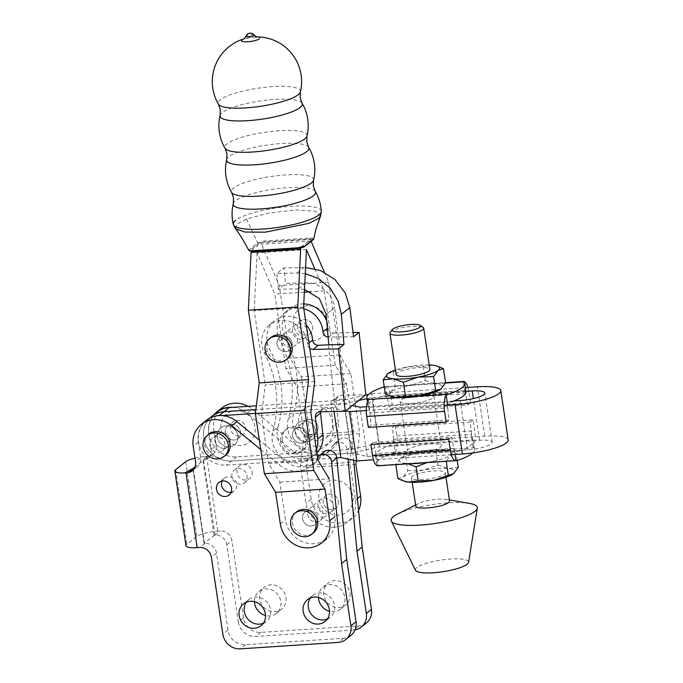 <?xml version="1.0" encoding="UTF-8"?>
<svg xmlns="http://www.w3.org/2000/svg" width="683" height="683" viewBox="0 0 683 683"><rect width="100%" height="100%" fill="white"/><g stroke="black" fill="none" stroke-linecap="round" stroke-linejoin="round"><path stroke-width="0.51" stroke-dasharray="3.42 2.56" d="M209.86 445.085A8.068 7.368 -128.7 0 0 214.803 451.659A8.068 7.368 -128.7 0 0 222.47 450.891A8.068 7.368 -128.7 0 0 224.98 444.095A8.068 7.368 -128.7 0 0 220.037 437.521A8.068 7.368 -128.7 0 0 212.379 438.29A8.068 7.368 -128.7 0 0 209.86 445.085M230.128 439.972A8.068 7.368 51.3 0 1 227.61 446.767A8.068 7.368 51.3 0 1 219.952 447.536A8.068 7.368 51.3 0 1 215.008 440.97A8.068 7.368 51.3 0 1 217.527 434.175A8.068 7.368 51.3 0 1 225.185 433.406A8.068 7.368 51.3 0 1 230.128 439.972A8.068 7.368 51.3 0 1 227.61 446.767A8.068 7.368 51.3 0 1 219.952 447.536A8.068 7.368 51.3 0 1 215.008 440.97A8.068 7.368 51.3 0 1 217.527 434.175A8.068 7.368 51.3 0 1 225.185 433.406A8.068 7.368 51.3 0 1 230.128 439.972A8.068 7.368 51.3 0 1 227.61 446.767A8.068 7.368 51.3 0 1 219.952 447.536A8.068 7.368 51.3 0 1 215.008 440.97A8.068 7.368 51.3 0 1 217.527 434.166A8.068 7.368 51.3 0 1 225.185 433.406A8.068 7.368 51.3 0 1 230.128 439.972M245.564 427.618A8.068 7.368 51.3 0 1 243.046 434.414A8.068 7.368 51.3 0 1 235.387 435.182A8.068 7.368 51.3 0 1 230.444 428.608A8.068 7.368 51.3 0 1 232.963 421.812A8.068 7.368 51.3 0 1 240.621 421.044A8.068 7.368 51.3 0 1 245.564 427.618M240.425 431.733A8.068 7.368 51.3 0 1 237.906 438.529A8.068 7.368 51.3 0 1 230.248 439.297A8.068 7.368 51.3 0 1 225.305 432.732A8.068 7.368 51.3 0 1 227.815 425.927A8.068 7.368 51.3 0 1 235.481 425.168A8.068 7.368 51.3 0 1 240.425 431.733A8.068 7.368 51.3 0 1 237.906 438.529A8.068 7.368 51.3 0 1 230.248 439.297A8.068 7.368 51.3 0 1 225.305 432.732A8.068 7.368 51.3 0 1 227.815 425.927A8.068 7.368 51.3 0 1 235.481 425.168A8.068 7.368 51.3 0 1 240.425 431.733A8.068 7.368 51.3 0 1 237.906 438.529A8.068 7.368 51.3 0 1 230.239 439.297A8.068 7.368 51.3 0 1 225.296 432.732A8.068 7.368 51.3 0 1 227.815 425.936A8.068 7.368 51.3 0 1 235.473 425.168A8.068 7.368 51.3 0 1 240.416 431.733M338.316 501.279A8.068 7.368 51.3 0 1 335.805 508.075A8.068 7.368 51.3 0 1 328.139 508.844A8.068 7.368 51.3 0 1 323.196 502.27A8.068 7.368 51.3 0 1 325.714 495.474A8.068 7.368 51.3 0 1 333.372 494.705A8.068 7.368 51.3 0 1 338.316 501.279A8.068 7.368 51.3 0 1 335.797 508.075A8.068 7.368 51.3 0 1 328.139 508.844A8.068 7.368 51.3 0 1 323.196 502.278A8.068 7.368 51.3 0 1 325.714 495.474A8.068 7.368 51.3 0 1 333.372 494.714A8.068 7.368 51.3 0 1 338.316 501.279M333.176 505.394A8.068 7.368 51.3 0 1 330.657 512.19A8.068 7.368 51.3 0 1 322.999 512.959A8.068 7.368 51.3 0 1 318.056 506.393A8.068 7.368 51.3 0 1 320.566 499.597A8.068 7.368 51.3 0 1 328.233 498.829A8.068 7.368 51.3 0 1 333.176 505.394M252.164 471.74A8.068 7.368 51.3 0 1 249.645 478.535A8.068 7.368 51.3 0 1 241.987 479.304A8.068 7.368 51.3 0 1 237.044 472.738A8.068 7.368 51.3 0 1 239.554 465.943A8.068 7.368 51.3 0 1 247.22 465.174A8.068 7.368 51.3 0 1 252.164 471.74M247.015 475.863A8.068 7.368 51.3 0 1 244.497 482.659A8.068 7.368 51.3 0 1 236.839 483.427A8.068 7.368 51.3 0 1 231.896 476.854A8.068 7.368 51.3 0 1 234.414 470.058A8.068 7.368 51.3 0 1 242.072 469.289A8.068 7.368 51.3 0 1 247.015 475.863M349.969 593.211A13.984 12.772 51.3 0 1 345.607 605.001A13.984 12.772 51.3 0 1 332.331 606.325A13.984 12.772 51.3 0 1 323.759 594.944A13.984 12.772 51.3 0 1 328.122 583.162A13.984 12.772 51.3 0 1 341.398 581.831A13.984 12.772 51.3 0 1 349.969 593.211M318.466 597.471A13.984 12.772 51.3 0 1 322.974 587.278A13.984 12.772 51.3 0 1 336.258 585.946A13.984 12.772 51.3 0 1 344.821 597.335A13.984 12.772 51.3 0 1 340.458 609.116A13.984 12.772 51.3 0 1 329.53 611.285M307.76 514.632A8.068 7.368 -128.7 0 0 312.703 521.206A8.068 7.368 -128.7 0 0 320.361 520.437A8.068 7.368 -128.7 0 0 322.88 513.633A8.068 7.368 -128.7 0 0 317.936 507.068A8.068 7.368 -128.7 0 0 310.278 507.836A8.068 7.368 -128.7 0 0 307.76 514.632M302.612 518.756A8.068 7.368 -128.7 0 0 307.555 525.321A8.068 7.368 -128.7 0 0 315.222 524.553A8.068 7.368 -128.7 0 0 317.732 517.757A8.068 7.368 -128.7 0 0 312.788 511.191A8.068 7.368 -128.7 0 0 305.13 511.951A8.068 7.368 -128.7 0 0 302.612 518.756A8.068 7.368 51.3 0 1 305.13 511.951A8.068 7.368 51.3 0 1 312.788 511.183A8.068 7.368 51.3 0 1 317.74 517.757A8.068 7.368 51.3 0 1 315.222 524.553A8.068 7.368 51.3 0 1 307.563 525.321A8.068 7.368 51.3 0 1 302.612 518.747M327.302 619.046A13.984 12.772 -128.7 0 0 330.171 617.355A13.984 12.772 -128.7 0 0 334.533 605.573A13.984 12.772 -128.7 0 0 325.962 594.193A13.984 12.772 -128.7 0 0 312.686 595.516A13.984 12.772 -128.7 0 0 310.406 597.949M231.102 492.289A8.068 7.368 -128.7 0 0 234.209 490.898A8.068 7.368 -128.7 0 0 236.719 484.102A8.068 7.368 -128.7 0 0 231.776 477.528A8.068 7.368 -128.7 0 0 224.118 478.296A8.068 7.368 -128.7 0 0 222.077 481.02M263.288 623.263A13.984 12.772 -128.7 0 0 266.157 621.573A13.984 12.772 -128.7 0 0 270.519 609.791A13.984 12.772 -128.7 0 0 261.956 598.402A13.984 12.772 -128.7 0 0 248.672 599.734A13.984 12.772 -128.7 0 0 246.401 602.167M285.964 597.429A13.984 12.772 51.3 0 1 281.601 609.21A13.984 12.772 51.3 0 1 268.325 610.542A13.984 12.772 51.3 0 1 259.753 599.153A13.984 12.772 51.3 0 1 264.116 587.371A13.984 12.772 51.3 0 1 277.392 586.048A13.984 12.772 51.3 0 1 285.964 597.429M254.46 601.68A13.984 12.772 51.3 0 1 258.968 591.495A13.984 12.772 51.3 0 1 272.244 590.163A13.984 12.772 51.3 0 1 280.815 601.552A13.984 12.772 51.3 0 1 276.453 613.334A13.984 12.772 51.3 0 1 265.525 615.503M235.396 410.654A18.091 16.52 51.3 0 1 254.955 426.995A18.091 16.52 51.3 0 1 240.612 445.572A18.091 16.52 51.3 0 1 221.053 429.231A18.091 16.52 51.3 0 1 235.396 410.654M209.015 434.089A13.447 12.277 -128.7 0 0 204.823 445.418A13.447 12.277 -128.7 0 0 213.062 456.372A13.447 12.277 -128.7 0 0 225.825 455.091M195.014 458.122A16.682 3.663 171.5 0 1 206.599 456.389L208.716 456.253A16.682 3.663 -8.5 0 0 205.301 456.568L203.457 460.385L195.073 466.805M208.716 456.253L205.301 456.568M207.641 458.464L212.789 454.34A10.757 9.818 -128.7 0 1 208.708 456.193L203.56 460.308A10.757 9.818 -128.7 0 0 207.641 458.464A10.757 9.818 -128.7 0 0 210.996 449.397L208.665 433.825A25.826 23.572 51.3 0 1 214.24 414.402M212.789 454.34A10.757 9.818 -128.7 0 0 216.144 445.282L213.813 429.709A25.826 23.572 51.3 0 1 221.864 407.956M366.438 622.956A16.144 14.736 51.3 0 1 358.677 625.935L260.897 632.373A16.144 14.736 51.3 0 1 243.447 617.791L238.307 621.914L226.782 544.821A10.757 9.818 -128.7 0 0 215.154 535.105L203.56 460.308M243.447 617.791L231.93 540.705A10.757 9.818 -128.7 0 0 220.293 530.981L217.775 531.152A16.682 3.663 171.5 0 0 196.832 536.437L186.877 544.402A16.682 3.663 171.5 0 0 186.007 545.837M248.031 406.334A25.826 23.572 51.3 0 1 252.326 409.237L299.709 448.261A26.902 24.554 -128.7 0 0 331.443 449.602A26.902 24.554 -128.7 0 0 337.667 441.773A8.068 7.368 51.3 0 1 339.536 439.425A8.068 7.368 51.3 0 1 347.391 438.751A8.068 7.368 51.3 0 1 352.197 445.64L353.632 460.274M232.664 407.341A25.826 23.572 51.3 0 1 247.178 413.36L294.569 452.377A26.902 24.554 -128.7 0 0 326.295 453.717A26.902 24.554 -128.7 0 0 332.527 445.897A8.068 7.368 51.3 0 1 334.397 443.549A8.068 7.368 51.3 0 1 342.243 442.866A8.068 7.368 51.3 0 1 347.049 449.755L347.963 459.07M238.307 621.914A16.144 14.736 -128.7 0 0 255.749 636.488L353.529 630.05A16.144 14.736 -128.7 0 0 355.075 629.863M214.744 535.13L204.115 543.267L192.956 468.589M350.994 635.318A16.144 14.736 51.3 0 1 343.242 638.289L245.462 644.735A16.144 14.736 51.3 0 1 228.011 630.153L216.494 553.059A10.757 9.818 51.3 0 0 204.857 543.344L204.115 543.267M324.101 451.787A8.068 7.368 -128.7 0 0 322.231 454.135A26.902 24.554 51.3 0 1 315.998 461.956A26.902 24.554 51.3 0 1 284.273 460.615L259.344 440.091M317.578 457.405A8.068 7.368 -128.7 0 0 317.091 458.25A26.902 24.554 51.3 0 1 310.859 466.079A26.902 24.554 51.3 0 1 279.125 464.739L260.769 449.619M206.428 420.31A25.826 23.572 -128.7 0 0 198.377 442.063L200.7 457.636A10.757 9.818 51.3 0 1 197.344 466.702A10.757 9.818 51.3 0 1 194.382 468.273M300.392 91.923A41.595 9.127 -8.5 0 0 267.121 87.091A41.595 9.127 -8.5 0 0 220.319 99.82A41.595 9.127 -8.5 0 0 218.423 104.175M306.983 136.045A41.595 9.127 -8.5 0 0 273.721 131.213A41.595 9.127 -8.5 0 0 226.91 143.951A41.595 9.127 -8.5 0 0 225.014 148.296M313.582 180.175A41.595 9.127 -8.5 0 0 280.312 175.343A41.595 9.127 -8.5 0 0 233.509 188.073A41.595 9.127 -8.5 0 0 231.614 192.427M297.634 327.814A8.068 7.368 51.3 0 1 300.144 321.01A8.068 7.368 51.3 0 1 307.811 320.25A8.068 7.368 51.3 0 1 312.754 326.815A8.068 7.368 51.3 0 1 310.236 333.611A8.068 7.368 51.3 0 1 302.578 334.38A8.068 7.368 51.3 0 1 297.634 327.814A8.068 7.368 51.3 0 1 300.144 321.01A8.068 7.368 51.3 0 1 307.811 320.25A8.068 7.368 51.3 0 1 312.754 326.815A8.068 7.368 51.3 0 1 310.236 333.611A8.068 7.368 51.3 0 1 302.578 334.38A8.068 7.368 51.3 0 1 297.634 327.814M277.05 344.283A8.068 7.368 51.3 0 1 279.569 337.487A8.068 7.368 51.3 0 1 287.227 336.719A8.068 7.368 51.3 0 1 292.17 343.293A8.068 7.368 51.3 0 1 289.652 350.089A8.068 7.368 51.3 0 1 281.994 350.857A8.068 7.368 51.3 0 1 277.05 344.283A8.068 7.368 -128.7 0 0 281.994 350.857A8.068 7.368 -128.7 0 0 289.652 350.089A8.068 7.368 -128.7 0 0 292.17 343.293A8.068 7.368 -128.7 0 0 287.227 336.719A8.068 7.368 -128.7 0 0 279.569 337.487A8.068 7.368 -128.7 0 0 277.05 344.283M322.624 485.425A18.091 16.52 51.3 0 1 346.759 485.152A18.091 16.52 51.3 0 1 349.175 509.894A18.091 16.52 51.3 0 1 325.048 510.167A18.091 16.52 51.3 0 1 322.624 485.425M279.834 482.104L329.232 478.851L334.875 516.63A26.364 24.067 51.3 0 1 326.653 538.836A26.364 24.067 51.3 0 1 313.975 543.694A26.364 24.067 51.3 0 1 285.477 519.883L279.834 482.104L268.607 463.492L317.996 460.24M271.057 337.411A13.447 12.277 -128.7 0 0 269 354.349A13.447 12.277 -128.7 0 0 285.511 359.856A13.447 12.277 -128.7 0 0 287.876 358.404M296.627 511.874A13.447 12.277 -128.7 0 0 296.96 531.673A13.447 12.277 -128.7 0 0 313.437 532.868M325.432 316.297A18.091 16.52 51.3 0 1 318.474 339.272A18.091 16.52 51.3 0 1 295.235 330.094A18.091 16.52 51.3 0 1 302.202 307.119A18.091 16.52 51.3 0 1 325.432 316.297M355.869 464.363L306.471 467.616L311.2 499.282A26.364 24.067 -128.7 0 0 339.699 523.093A26.364 24.067 -128.7 0 0 352.377 518.235A26.364 24.067 -128.7 0 0 358.558 510.414M334.559 527.216A26.364 24.067 51.3 0 1 306.061 503.405L300.418 465.635L349.807 462.374L355.45 500.152A26.364 24.067 51.3 0 1 347.229 522.358A26.364 24.067 51.3 0 1 334.559 527.216M313.565 239.118C314.265 238.316 313.181 237.949 310.304 238.026L264.398 241.048L257.653 242.806L248.774 250.277M235.422 228.728L237.18 223.87L246.537 219.047L268.658 213.096L295.841 209.903L315.64 211.278L320.549 216.007M254.033 34.961A4.038 0.888 -8.5 0 0 250.43 34.713A4.038 0.888 -8.5 0 0 246.298 35.909A4.038 0.888 -8.5 0 0 246.102 36.148M302.065 103.133A41.595 9.127 -8.5 0 0 265.456 100.273A41.595 9.127 -8.5 0 0 222.231 112.618A41.595 9.127 -8.5 0 0 220.097 115.384M308.656 147.255A41.595 9.127 -8.5 0 0 272.056 144.395A41.595 9.127 -8.5 0 0 228.822 156.74A41.595 9.127 -8.5 0 0 226.696 159.506M315.256 191.385A41.595 9.127 -8.5 0 0 278.647 188.525A41.595 9.127 -8.5 0 0 235.422 200.87A41.595 9.127 -8.5 0 0 233.287 203.636M321.3 211.269A44.489 9.758 -8.5 0 0 284.179 206.94A44.489 9.758 -8.5 0 0 235.601 220.404M253 251.216C250.413 251.327 249.449 251.028 250.098 250.32L258.661 243.472L264.5 242.004L309.775 239.024C312.353 238.905 313.326 239.204 312.677 239.912L304.114 246.768A1.076 0.973 -127.2 0 0 304.609 246.589M305.574 243.524L310.722 239.409L261.333 242.661L251.037 250.9L300.435 247.639L305.574 243.524M259.275 38.863A9.212 2.023 -8.5 0 0 253.581 37.078A9.212 2.023 -8.5 0 0 242.013 39.998M311.149 241.415L310.722 239.409M310.953 240.962L261.563 244.215L261.333 242.661M314.675 268.684L324.177 290.856L335.276 365.157L346.512 383.769L353.666 431.682L349.807 462.374M356.304 460.837L359.728 433.662L350.738 373.55L339.511 354.929L328.651 282.25L324.365 272.252M306.471 467.616L310.33 436.915L301.348 376.803L290.113 358.182L279.253 285.503L261.563 244.215M306.479 249.568L257.09 252.821L274.779 294.117L285.887 368.41L297.114 387.022L304.276 434.934L300.418 465.635M324.177 290.856L310.791 291.743M304.353 292.162L274.779 294.117M335.276 365.157L285.887 368.41M346.512 383.769L297.114 387.022M353.666 431.682L304.276 434.934M359.728 433.662L310.33 436.915M350.738 373.55L301.348 376.803M339.511 354.929L290.113 358.182M328.651 282.25L279.253 285.503M310.833 412.327L261.444 415.58L268.607 463.492M314.701 381.626L265.303 384.879L261.444 415.58M303.594 307.333L254.204 310.586L265.303 384.879M257.09 252.821L254.204 310.586M422.982 479.654A17.084 3.748 171.5 0 1 411.533 477.818A17.084 3.748 171.5 0 1 433.876 470.937A17.084 3.748 171.5 0 1 445.325 472.773A17.084 3.748 171.5 0 1 422.982 479.654M415.759 506.112A17.084 3.748 171.5 0 1 418.286 503.636A17.084 3.748 171.5 0 1 438.102 499.23A17.084 3.748 171.5 0 1 446.417 499.435A17.084 3.748 171.5 0 1 449.551 501.066M397.54 514.094A43.575 9.562 171.5 0 1 448.099 502.85A43.575 9.562 171.5 0 1 469.315 503.371M415.486 570.254A26.902 5.899 171.5 0 1 450.541 559.018A26.902 5.899 171.5 0 1 468.572 562.322M395.252 452.052L392.913 453.094A49.5 10.86 -8.5 0 0 379.27 459.659A49.5 10.86 -8.5 0 0 376.683 463.919A49.5 10.86 -8.5 0 0 377.477 465.447L378.1 465.78L376.529 455.254L375.889 456.722L458.669 451.267L375.889 456.722A49.5 10.86 171.5 0 1 375.445 455.612A49.5 10.86 171.5 0 1 378.023 451.352A49.5 10.86 171.5 0 1 390.121 445.333L393.681 441.525L395.252 452.052A13.984 4.815 86.2 0 0 396.874 435.925L395.244 425.022L473.088 419.891L474.719 430.794A13.984 4.815 -93.8 0 1 473.097 446.921L473.797 447.766A49.5 10.86 171.5 0 1 474.591 449.286A49.5 10.86 171.5 0 1 472.73 452.931M390.232 332.339A17.084 3.748 171.5 0 1 412.267 326.354A17.084 3.748 171.5 0 1 423.161 327.422M396.097 374.506A17.084 3.748 171.5 0 1 418.431 367.625A17.084 3.748 171.5 0 1 429.88 369.46M382.753 396.012L465.524 390.556L382.753 396.012A49.5 10.86 -8.5 0 0 370.656 402.031A49.5 10.86 -8.5 0 0 368.069 406.3A49.5 10.86 -8.5 0 0 368.521 407.401L369.896 410.876L368.325 400.358M383.786 395.79L387.048 397.147L385.468 386.629L384.213 386.834M422.47 394.62A17.084 3.748 -8.5 0 0 400.127 401.502A17.084 3.748 -8.5 0 0 411.576 403.337A17.084 3.748 -8.5 0 0 433.918 396.456A17.084 3.748 -8.5 0 0 422.47 394.62M418.952 452.658A17.084 3.748 171.5 0 1 407.503 450.823A17.084 3.748 171.5 0 1 429.838 443.941A17.084 3.748 171.5 0 1 441.286 445.777A17.084 3.748 171.5 0 1 418.952 452.658M387.79 373.644L393.084 371.996L395.184 386.049L390.582 392.332A26.902 5.899 171.5 0 1 410.611 385.562A26.902 5.899 171.5 0 1 412.515 385.221A26.902 5.899 171.5 0 1 434.482 383.769A26.902 5.899 171.5 0 1 435.805 383.897A26.902 5.899 171.5 0 1 440.979 389.011A26.902 5.899 171.5 0 1 440.774 389.182M385.468 386.629A13.984 4.815 -93.8 0 1 385.673 386.595A13.984 4.815 -93.8 0 1 391.052 396.985L392.682 407.888L389.942 410.09L387.56 398.855A5.379 1.853 -93.8 0 0 387.048 397.147M385.289 393.98L390.582 392.332A26.902 5.899 -8.5 0 0 391.615 396.61M389.942 410.09L467.787 404.959L465.405 393.732A5.379 1.853 86.2 0 0 464.892 392.025L465.524 390.556A49.5 10.86 171.5 0 1 465.977 391.666M467.932 387.44A13.984 4.815 -93.8 0 1 468.897 391.863L470.527 402.765L392.682 407.888M445.418 383.052L384.256 387.082M397.079 397.574L419.046 396.131M464.892 392.025L463.322 381.498M447.655 405.156L447.741 405.753L451.301 401.954L368.521 407.401M447.741 405.753A5.379 1.853 86.2 0 0 447.792 407.836L369.947 412.959A5.379 1.853 -93.8 0 1 369.896 410.876M470.527 402.765L467.787 404.959M446.178 422.256L448.919 420.062L447.792 407.836M369.947 412.959L371.074 425.185L368.333 427.387M448.919 420.062L371.074 425.185M393.084 371.996L407.819 366.873L423.238 366.378L433.013 365.209L438.273 366.438M395.184 386.049L410.611 385.562L425.338 380.431L423.238 366.378M425.338 380.431L435.805 383.897L445.589 382.736M429.206 364.953A26.902 5.899 -8.5 0 0 407.819 366.873A26.902 5.899 -8.5 0 0 395.423 369.998M446.247 461.307L430.811 461.717A26.902 5.899 -8.5 0 0 450.84 454.946A26.902 5.899 -8.5 0 0 449.798 450.669A26.902 5.899 -8.5 0 0 445.666 449.832A26.902 5.899 -8.5 0 0 444.334 449.704A26.902 5.899 -8.5 0 0 422.367 451.147L473.797 447.766M427.114 462.562L430.811 461.717A26.902 5.899 171.5 0 1 428.907 462.058L406.931 463.509A26.902 5.899 -8.5 0 0 410.474 463.663M370.886 444.513L373.635 442.319L376.009 453.546A5.379 1.853 -93.8 0 0 376.529 455.254M397.933 478.595L403.226 476.956L407.836 470.672L405.736 456.62L420.463 451.489A26.902 5.899 171.5 0 1 422.367 451.147L392.913 453.094M407.836 470.672L423.255 470.177L437.982 465.046L435.882 450.993L420.463 451.489A26.902 5.899 -8.5 0 0 400.793 457.994A26.902 5.899 -8.5 0 0 400.434 458.267A26.902 5.899 -8.5 0 0 405.608 463.381A26.902 5.899 -8.5 0 0 406.931 463.509L377.477 465.447M458.669 451.267A49.5 10.86 -8.5 0 0 473.345 440.979A49.5 10.86 -8.5 0 0 472.901 439.878L390.121 445.333M373.635 442.319L451.48 437.197L453.862 448.424A5.379 1.853 86.2 0 0 454.374 450.131L455.023 454.468M457.627 451.489L454.374 450.131M473.097 446.921L471.526 436.403L472.901 439.878M471.526 436.403A5.379 1.853 86.2 0 0 471.475 434.32L393.63 439.451A5.379 1.853 -93.8 0 1 393.681 441.525M448.74 439.391L451.48 437.197M473.088 419.891L470.348 422.094L471.475 434.32M393.63 439.451L392.503 427.216L395.244 425.022M470.348 422.094L392.503 427.216M405.608 463.381L395.841 464.628M405.736 456.62L400.434 458.267L395.833 464.542M435.882 450.993L445.666 449.832L450.925 451.053L456.133 453.299L450.84 454.946L446.23 461.23M457.2 460.444L456.133 453.299M437.982 465.046L448.458 468.521L458.233 467.351M424.305 462.75A26.902 5.899 -8.5 0 0 428.907 462.058L458.361 460.12M453.418 473.797A26.902 5.899 171.5 0 0 453.632 473.635A26.902 5.899 171.5 0 0 448.458 468.521A26.902 5.899 171.5 0 0 423.255 470.177A26.902 5.899 171.5 0 0 403.226 476.956A26.902 5.899 -8.5 0 0 404.268 481.233M298.923 427.575A8.068 7.368 -128.7 0 0 295.039 429.061A8.068 7.368 -128.7 0 0 293.152 438.025A8.068 7.368 -128.7 0 0 301.246 443.147A8.068 7.368 -128.7 0 0 305.13 441.662A8.068 7.368 -128.7 0 0 307.017 432.706A8.068 7.368 -128.7 0 0 298.923 427.575M309.211 419.336A8.068 7.368 -128.7 0 0 305.335 420.83A8.068 7.368 -128.7 0 0 303.44 429.786A8.068 7.368 -128.7 0 0 311.542 434.917A8.068 7.368 -128.7 0 0 315.418 433.423A8.068 7.368 -128.7 0 0 317.305 424.467A8.068 7.368 -128.7 0 0 309.211 419.336M297.318 339.169A8.068 7.368 51.3 0 1 294.8 345.974A8.068 7.368 51.3 0 1 287.142 346.733A8.068 7.368 51.3 0 1 282.199 340.168A8.068 7.368 51.3 0 1 284.709 333.372A8.068 7.368 51.3 0 1 292.375 332.604A8.068 7.368 51.3 0 1 297.318 339.169M313.984 405.514A18.091 16.52 51.3 0 1 332.604 422.99A18.091 16.52 51.3 0 1 317.057 440.501A18.091 16.52 51.3 0 1 298.437 423.025A18.091 16.52 51.3 0 1 313.984 405.514M316.417 449.653A24.212 22.104 51.3 0 1 310.073 458.387A24.212 22.104 51.3 0 1 286.638 460.47A24.212 22.104 51.3 0 1 272.133 439.989A24.212 22.104 51.3 0 1 272.91 430.973L278.049 426.858A104.909 95.765 51.3 0 0 269.657 349.107A24.212 22.104 51.3 0 1 266.951 340.168A24.212 22.104 51.3 0 1 274.626 320.771A24.212 22.104 51.3 0 1 306.223 324.92M316.878 452.778A24.212 22.104 51.3 0 1 315.213 454.263A24.212 22.104 51.3 0 1 291.786 456.346A24.212 22.104 51.3 0 1 277.281 435.865A24.212 22.104 51.3 0 1 278.049 426.858M272.91 430.973A104.909 95.765 51.3 0 0 264.517 353.222A24.212 22.104 51.3 0 1 261.802 344.292A24.212 22.104 51.3 0 1 269.478 324.886A24.212 22.104 51.3 0 1 292.913 322.803A24.212 22.104 51.3 0 1 307.418 343.284A24.212 22.104 51.3 0 1 307.495 344.138L308.921 342.994M353.598 336.779L328.574 337.06L333.722 332.945A5.379 4.909 51.3 0 1 328.096 327.849A5.379 4.909 51.3 0 1 328.079 327.661A24.212 22.104 51.3 0 0 328.002 326.815A24.212 22.104 51.3 0 0 326.722 321.206M309.706 348.236A5.379 4.909 51.3 0 1 307.512 344.326A5.379 4.909 51.3 0 1 307.495 344.138M303.807 308.776A24.212 22.104 -128.7 0 0 284.913 312.532A24.212 22.104 -128.7 0 0 277.238 331.938A24.212 22.104 -128.7 0 0 279.945 340.868A104.909 95.765 -128.7 0 1 288.346 418.619A24.212 22.104 -128.7 0 0 287.569 427.626A24.212 22.104 -128.7 0 0 302.074 448.108A24.212 22.104 -128.7 0 0 325.509 446.025A24.212 22.104 -128.7 0 0 333.184 426.627L338.333 422.504A24.212 22.104 51.3 0 1 330.649 441.91A24.212 22.104 51.3 0 1 307.213 443.993A24.212 22.104 51.3 0 1 292.717 423.511A24.212 22.104 51.3 0 1 293.485 414.496A104.909 95.765 51.3 0 0 285.093 336.745A24.212 22.104 51.3 0 1 282.386 327.814A24.212 22.104 51.3 0 1 290.062 308.417A24.212 22.104 51.3 0 1 303.764 303.909M280.525 440.868A13.447 12.277 51.3 0 1 284.82 430.358A13.447 12.277 51.3 0 1 297.959 429.257A13.447 12.277 51.3 0 1 305.924 440.842A13.447 12.277 51.3 0 1 301.63 451.361A13.447 12.277 51.3 0 1 288.491 452.453A13.447 12.277 51.3 0 1 280.525 440.868M282.241 439.493A13.447 12.277 51.3 0 1 286.536 428.984A13.447 12.277 51.3 0 1 299.675 427.882A13.447 12.277 51.3 0 1 307.64 439.476A13.447 12.277 51.3 0 1 303.346 449.986A13.447 12.277 51.3 0 1 290.207 451.079A13.447 12.277 51.3 0 1 282.241 439.493M307.606 330.931A8.068 7.368 51.3 0 1 305.088 337.735A8.068 7.368 51.3 0 1 297.429 338.495A8.068 7.368 51.3 0 1 292.486 331.929A8.068 7.368 51.3 0 1 295.005 325.134A8.068 7.368 51.3 0 1 302.663 324.365A8.068 7.368 51.3 0 1 307.606 330.931M333.722 332.945L353.043 332.519M338.734 336.839L345.47 399.248L335.336 399.47A5.379 4.909 -128.7 0 0 332.536 400.469A5.379 4.909 -128.7 0 0 330.828 404.78L333.184 426.627M338.333 422.504L335.968 400.665A5.379 4.909 51.3 0 1 337.675 396.353A5.379 4.909 51.3 0 1 340.476 395.355L365.823 394.791M305.275 273.678L297.122 273.012L276.854 273.456L283.71 267.967L285.699 283.325L305.967 282.882C318.252 281.498 333.867 294.971 334.568 307.563L326.124 314.325L334.576 307.563L338.392 337.112M297.122 273.012L303.986 267.514L305.583 267.514M304.49 289.447L298.505 288.849L278.237 289.293L285.699 283.325M345.47 399.248L335.182 407.486L328.446 345.077M328.113 337.052A5.379 4.909 -128.7 0 0 328.574 337.06M320.54 411.815A5.379 4.909 51.3 0 1 322.239 408.707A5.379 4.909 51.3 0 1 325.04 407.708L335.182 407.486M303.986 267.514L283.71 267.967M278.237 289.293L276.854 273.456M317.936 426.627A8.068 7.368 51.3 0 1 315.418 433.423A8.068 7.368 51.3 0 1 307.76 434.192A8.068 7.368 51.3 0 1 302.817 427.626A8.068 7.368 51.3 0 1 305.335 420.83A8.068 7.368 51.3 0 1 312.993 420.062A8.068 7.368 51.3 0 1 317.936 426.627M307.649 434.866A8.068 7.368 51.3 0 1 305.13 441.662A8.068 7.368 51.3 0 1 297.472 442.43A8.068 7.368 51.3 0 1 292.529 435.865A8.068 7.368 51.3 0 1 295.039 429.061A8.068 7.368 51.3 0 1 302.706 428.301A8.068 7.368 51.3 0 1 307.649 434.866M315.435 430.572A10.894 9.946 -128.7 0 0 308.759 421.71A10.894 9.946 -128.7 0 0 298.42 422.743A10.894 9.946 -128.7 0 0 295.022 431.921A10.894 9.946 51.3 0 1 298.42 422.743A10.894 9.946 51.3 0 1 308.759 421.71A10.894 9.946 51.3 0 1 315.435 430.572A10.894 9.946 51.3 0 1 312.037 439.75A10.894 9.946 51.3 0 1 301.698 440.783A10.894 9.946 51.3 0 1 295.022 431.921A10.894 9.946 -128.7 0 0 301.698 440.783A10.894 9.946 -128.7 0 0 312.037 439.75A10.894 9.946 -128.7 0 0 315.435 430.572M237.923 435.677A10.894 9.946 -128.7 0 0 231.247 426.815A10.894 9.946 -128.7 0 0 220.908 427.848A10.894 9.946 -128.7 0 0 217.51 437.026A10.894 9.946 51.3 0 1 220.908 427.848A10.894 9.946 51.3 0 1 231.247 426.815A10.894 9.946 51.3 0 1 237.923 435.677A10.894 9.946 51.3 0 1 234.525 444.855A10.894 9.946 51.3 0 1 224.186 445.888A10.894 9.946 51.3 0 1 217.51 437.026A10.894 9.946 -128.7 0 0 224.186 445.888A10.894 9.946 -128.7 0 0 234.525 444.855A10.894 9.946 -128.7 0 0 237.923 435.677M211.747 416.399A25.553 23.324 -128.7 0 0 205.762 444.77A25.553 23.324 -128.7 0 0 231.4 461.008A25.553 23.324 51.3 0 1 205.762 444.77A25.553 23.324 51.3 0 1 211.747 416.399M219.234 415.529L218.884 415.81A25.553 23.324 -128.7 0 0 206.599 420.523A25.553 23.324 -128.7 0 0 200.614 448.885A25.553 23.324 -128.7 0 0 226.252 465.132L336.736 457.849M508.161 439.886A34.97 7.675 -8.5 0 0 484.725 436.138L379.091 443.096L351.207 449.337L236.549 456.893A25.553 23.324 51.3 0 1 210.91 440.646A25.553 23.324 51.3 0 1 216.887 412.284M351.207 449.337L343.839 400.025L256.373 405.779M379.091 443.096L371.723 393.775L368.547 394.484M365.294 395.209L343.839 400.025M334.03 411.516L333.543 408.255L345.769 410.85M218.884 415.81L222.359 415.58M255.408 413.403L333.543 408.255M371.723 393.775L465.371 387.603M451.335 454.716L373.481 459.838M366.267 410.517L444.112 405.386M358.686 400.503L344.027 403.79L255.886 409.595L344.027 403.79L352.377 405.557M465.934 391.35L371.911 397.54L366.933 398.659M366.472 406.718L453.905 400.964M236.549 456.893L231.4 461.008L351.395 453.111L367.275 456.475L467.573 449.866A18.834 4.132 -8.5 0 0 492.195 442.277A18.834 4.132 -8.5 0 0 479.577 440.253L379.278 446.861L351.395 453.111L231.4 461.008L226.252 465.132M367.275 456.475L359.907 407.153M351.395 453.111L344.027 403.79L351.395 453.111M379.278 446.861L371.911 397.54M210.996 449.397L216.144 445.282M215.154 535.105L220.293 530.981M206.599 456.389L217.775 531.152M226.782 544.821L231.93 540.705M347.049 449.755L352.197 445.64M332.527 445.897L337.667 441.773M294.569 452.377L299.709 448.261M247.178 413.36L252.326 409.237M208.665 433.825L213.813 429.709M214.069 535.301L202.894 460.547M204.448 543.369L193.272 468.547M216.494 553.059L211.346 557.183M204.857 543.344L199.718 547.459M228.011 630.153L222.863 634.268M322.231 454.135L317.091 458.25M284.273 460.615L279.125 464.739M198.377 442.063L193.229 446.187M200.7 457.636L195.56 461.759M185.656 461.682L196.832 536.437M175.71 469.648L186.877 544.402M245.462 644.735L240.314 648.85M343.242 638.289L338.094 642.413M358.677 625.935L353.529 630.05M260.897 632.373L255.749 636.488M311.2 499.282L306.061 503.405M246.537 219.047L257.653 242.806M264.5 242.004L264.68 241.039M257.611 242.832A1.076 0.973 -127.2 0 0 258.661 243.472M249.039 249.705A1.076 0.99 -130.3 0 0 250.098 250.32M309.775 239.024L310.039 238.051M312.677 239.912A1.076 0.99 -130.3 0 0 313.215 239.69M357.397 498.59L355.45 500.152M280.337 523.998L285.477 519.883M465.405 393.732L387.56 398.855M391.052 396.985L468.897 391.863M453.862 448.424L376.009 453.546M396.874 435.925L474.719 430.794M264.517 353.222L269.657 349.107M327.345 328.25L328.079 327.661M279.945 340.868L285.093 336.745M288.346 418.619L293.485 414.496M330.828 404.78L335.968 400.665M335.336 399.47L340.476 395.355M298.505 288.849L305.967 282.882M319.9 411.823L325.04 407.708M484.725 436.138L477.349 386.817M479.577 440.253L473.353 398.582M467.573 449.866L460.205 400.545M227.61 446.767L222.47 450.891M237.906 438.529L243.046 434.414M330.657 512.19L335.805 508.075M244.497 482.659L249.645 478.535M340.458 609.116L345.607 605.001M335.797 508.075L320.361 520.437M330.171 617.355L325.023 621.479M234.209 490.898L229.061 495.021M266.157 621.573L261.017 625.696M276.453 613.334L281.601 609.21M334.397 443.549L339.536 439.425M326.295 453.717L331.443 449.602M192.913 468.555L204.089 543.309M315.998 461.956L310.859 466.079M197.344 466.702L192.205 470.826M258.968 591.495L264.116 587.371M248.672 599.734L243.532 603.849M224.118 478.296L218.97 482.42M312.686 595.516L307.538 599.64M320.566 499.597L310.278 507.836M322.974 587.278L328.122 583.162M234.414 470.058L239.554 465.943M227.815 425.927L232.963 421.812M217.527 434.175L212.379 438.29M295.005 325.134L284.709 333.372M256.466 36.933A44.651 44.651 0 0 0 244.352 38.743M255.305 37.019L250.32 37.437L243.959 39.051M352.377 518.235L347.229 522.358M305.088 337.735L294.8 345.974M411.533 477.818L412.208 482.326M418.286 503.636L415.597 504.993M375.445 455.612L376.683 463.919M400.127 401.502L407.503 450.823M433.918 396.456L441.286 445.777M368.069 406.3L367.454 402.167M385.673 386.595L445.572 382.651M473.345 440.979L474.591 449.286M449.798 450.669L450.925 451.053M446.417 499.435L449.388 499.939M445.325 472.773L445.999 477.28M295.039 429.061L305.335 420.83L295.039 429.061M310.073 458.387L315.213 454.263M269.478 324.886L274.626 320.771M325.509 446.025L330.649 441.91M284.913 312.532L290.062 308.417M284.82 430.358L286.536 428.984M301.63 451.361L303.346 449.986M332.536 400.469L337.675 396.353M317.1 412.831L322.239 408.707M305.13 441.662L315.418 433.423L305.13 441.662M209.246 418.397L206.599 420.523M492.195 442.277L484.828 392.956"/><path stroke-width="1.02" d="M329.53 611.285A13.984 12.772 51.3 0 1 318.62 599.059A13.984 12.772 51.3 0 1 318.466 597.471M303.175 611.422A13.984 12.772 -128.7 0 0 311.747 622.802A13.984 12.772 -128.7 0 0 325.023 621.479A13.984 12.772 -128.7 0 0 329.385 609.697A13.984 12.772 -128.7 0 0 320.814 598.308A13.984 12.772 -128.7 0 0 307.538 599.64A13.984 12.772 -128.7 0 0 303.175 611.422M310.406 597.949A13.984 12.772 -128.7 0 0 308.323 607.298A13.984 12.772 -128.7 0 0 327.302 619.046M216.46 489.216A8.068 7.368 -128.7 0 0 221.403 495.781A8.068 7.368 -128.7 0 0 229.061 495.021A8.068 7.368 -128.7 0 0 231.58 488.217A8.068 7.368 -128.7 0 0 226.636 481.652A8.068 7.368 -128.7 0 0 218.97 482.42A8.068 7.368 -128.7 0 0 216.46 489.216M222.077 481.02A8.068 7.368 -128.7 0 0 221.599 485.092A8.068 7.368 -128.7 0 0 231.102 492.289M239.17 615.639A13.984 12.772 -128.7 0 0 247.741 627.02A13.984 12.772 -128.7 0 0 261.017 625.696A13.984 12.772 -128.7 0 0 265.38 613.906A13.984 12.772 -128.7 0 0 256.808 602.526A13.984 12.772 -128.7 0 0 243.532 603.849A13.984 12.772 -128.7 0 0 239.17 615.639M246.401 602.167A13.984 12.772 -128.7 0 0 244.309 611.516A13.984 12.772 -128.7 0 0 263.288 623.263M265.525 615.503A13.984 12.772 51.3 0 1 254.605 603.277A13.984 12.772 51.3 0 1 254.46 601.68M356.031 621.718L350.883 625.841A16.144 14.736 51.3 0 1 345.854 639.433L350.994 635.318A16.144 14.736 51.3 0 0 356.031 621.718L346.716 559.428L336.753 457.994A8.068 7.368 -128.7 0 0 336.702 457.593A8.068 7.368 -128.7 0 0 331.759 451.019A8.068 7.368 -128.7 0 0 324.101 451.787L318.952 455.903A8.068 7.368 -128.7 0 0 317.578 457.405M350.883 625.841L341.577 563.543L331.614 462.118A8.068 7.368 -128.7 0 0 331.562 461.708A8.068 7.368 -128.7 0 0 326.619 455.143A8.068 7.368 -128.7 0 0 318.952 455.903M203.107 446.793A13.447 12.277 51.3 0 1 207.308 435.464A13.447 12.277 51.3 0 1 220.071 434.183A13.447 12.277 51.3 0 1 228.31 445.128A13.447 12.277 51.3 0 1 224.118 456.457A13.447 12.277 51.3 0 1 211.354 457.738A13.447 12.277 51.3 0 1 203.107 446.793M224.118 456.457L225.825 455.091A13.447 12.277 -128.7 0 0 230.026 443.762A13.447 12.277 -128.7 0 0 221.779 432.809A13.447 12.277 -128.7 0 0 209.015 434.089L207.308 435.464M347.963 459.07L357.013 551.181L366.327 613.479A16.144 14.736 -128.7 0 1 361.29 627.079A16.144 14.736 -128.7 0 1 355.075 629.863M357.013 551.181L362.161 547.066L371.467 609.364A16.144 14.736 51.3 0 1 366.438 622.956L361.29 627.079M346.716 559.428L341.577 563.543M260.769 449.619L231.742 425.714A25.826 23.572 -128.7 0 0 201.28 424.433A25.826 23.572 -128.7 0 0 193.229 446.187L195.56 461.759A10.757 9.818 51.3 0 1 192.205 470.826A10.757 9.818 51.3 0 1 188.124 472.67L184.956 472.849A16.682 3.663 -8.5 0 0 188.132 472.73L186.015 472.875A16.682 3.663 171.5 0 1 174.839 471.082A16.682 3.663 171.5 0 1 175.71 469.648L185.656 461.682A16.682 3.663 171.5 0 1 195.014 458.122M214.24 414.402A25.826 23.572 51.3 0 1 216.724 412.071L221.864 407.956A25.826 23.572 51.3 0 1 248.031 406.334M353.632 460.274L362.161 547.066M216.724 412.071A25.826 23.572 51.3 0 1 232.664 407.341M192.956 468.589L195.073 466.805M345.854 639.433A16.144 14.736 51.3 0 1 338.094 642.413L240.314 648.85A16.144 14.736 51.3 0 1 222.863 634.268L211.346 557.183A10.757 9.818 51.3 0 0 199.718 547.459L197.191 547.629A16.682 3.663 171.5 0 1 186.007 545.837L174.839 471.082M184.956 472.849L192.947 468.512M188.132 472.73L193.152 468.64M259.344 440.091L236.89 421.599A25.826 23.572 -128.7 0 0 206.428 420.31L201.28 424.433M194.382 468.273A10.757 9.818 51.3 0 1 193.272 468.547M298.258 94.689A41.595 9.127 -8.5 0 0 300.392 91.923L300.153 97.686L302.065 103.133A41.595 9.127 -8.5 0 1 300.17 107.479A41.595 9.127 -8.5 0 1 253.367 120.217A41.595 9.127 -8.5 0 1 220.097 115.384L220.336 109.613L218.423 104.175A41.595 9.127 -8.5 0 0 255.032 107.035A41.595 9.127 -8.5 0 0 298.258 94.689M304.849 138.811A41.595 9.127 -8.5 0 0 306.983 136.045L306.744 141.816L308.656 147.255A41.595 9.127 -8.5 0 1 306.761 151.609A41.595 9.127 -8.5 0 1 259.958 164.347A41.595 9.127 -8.5 0 1 226.696 159.506L226.927 153.743L225.014 148.296A41.595 9.127 -8.5 0 0 261.623 151.165A41.595 9.127 -8.5 0 0 304.849 138.811M311.448 182.942A41.595 9.127 -8.5 0 0 313.582 180.175L313.343 185.938L315.256 191.385A41.595 9.127 -8.5 0 1 313.36 195.739A41.595 9.127 -8.5 0 1 266.549 208.469A41.595 9.127 -8.5 0 1 233.287 203.636L233.526 197.874L231.614 192.427A41.595 9.127 -8.5 0 0 268.214 195.287A41.595 9.127 -8.5 0 0 311.448 182.942M275.599 492.332L280.337 523.998A26.364 24.067 -128.7 0 0 308.836 547.809A26.364 24.067 -128.7 0 0 321.505 542.951A26.364 24.067 -128.7 0 0 329.727 520.745L324.997 489.079L275.599 492.332L264.372 473.712L255.382 413.599L259.25 382.898L248.381 310.219L251.096 251.267M271.706 337.334A13.447 12.277 51.3 0 1 288.217 342.84A13.447 12.277 51.3 0 1 286.16 359.779A13.447 12.277 51.3 0 1 283.804 361.23A13.447 12.277 51.3 0 1 267.284 355.723A13.447 12.277 51.3 0 1 269.35 338.777A13.447 12.277 51.3 0 1 271.706 337.334M286.16 359.779L287.876 358.404A13.447 12.277 -128.7 0 0 289.934 341.466A13.447 12.277 -128.7 0 0 273.422 335.959A13.447 12.277 -128.7 0 0 271.057 337.411L269.35 338.777M295.244 533.039A13.447 12.277 51.3 0 1 294.911 513.24A13.447 12.277 51.3 0 1 311.388 514.444A13.447 12.277 51.3 0 1 311.721 534.243A13.447 12.277 51.3 0 1 295.244 533.039M311.721 534.243L313.437 532.868A13.447 12.277 -128.7 0 0 313.104 513.07A13.447 12.277 -128.7 0 0 296.627 511.874L294.911 513.24M249.005 249.73C248.296 250.533 249.38 250.874 252.249 250.772L297.882 247.784L304.917 246.042L313.821 238.76L315.947 229.027L320.549 216.007L318.44 218.517L309.075 223.332L265.405 232.16L244.966 232.049L235.43 228.728L233.313 224.425A44.489 9.758 -8.5 0 0 271.228 228.293A44.489 9.758 -8.5 0 0 318.961 214.914A44.489 9.758 -8.5 0 0 321.3 211.269L320.549 216.007M254.033 34.961A4.568 4.568 0 0 0 246.102 36.148L246.102 36.148A4.038 0.888 -8.5 0 0 249.261 36.651A4.038 0.888 -8.5 0 0 253.863 35.405A4.038 0.888 -8.5 0 0 254.033 34.961L257.004 37.13L255.305 37.019M242.013 39.998A9.212 2.023 -8.5 0 0 247.707 41.774A9.212 2.023 -8.5 0 0 259.275 38.863M235.601 220.404A44.489 9.758 -8.5 0 0 233.313 224.425A44.651 44.651 0 0 1 233.287 203.636M304.114 246.768L298.266 248.228L252.898 251.25C251.737 251.566 250.354 251.242 248.774 250.277L245.026 243.447C240.971 236.412 237.769 231.503 235.422 228.728M358.558 510.414A26.364 24.067 -128.7 0 0 360.598 496.029L355.869 464.363L356.304 460.837M329.232 478.851L317.996 460.24L310.833 412.327L314.701 381.626L303.594 307.333L306.479 249.568L314.675 268.684M324.365 272.252L311.149 241.415M310.791 291.743L304.353 292.162M324.997 489.079L313.762 470.459L304.78 410.346L308.639 379.646L297.779 306.966L248.381 310.219M297.779 306.966L300.665 249.201L251.276 252.454M308.639 379.646L259.25 382.898M304.78 410.346L255.382 413.599M313.762 470.459L264.372 473.712M300.665 249.201L300.486 247.989M445.999 477.28L449.551 501.066A17.084 3.748 171.5 0 1 427.216 507.947A17.084 3.748 171.5 0 1 415.759 506.112L412.208 482.326M449.388 499.939L469.315 503.371A43.575 9.562 171.5 0 1 477.306 508.203A43.575 9.562 171.5 0 1 420.318 525.09A43.575 9.562 171.5 0 1 391.316 521.052A43.575 9.562 171.5 0 1 397.54 514.094L415.597 504.993M477.306 508.203L468.572 562.322A26.902 5.899 171.5 0 1 433.389 572.747A26.902 5.899 171.5 0 1 415.486 570.254L391.316 521.052M420.199 325.347L423.161 327.422A17.084 3.748 171.5 0 1 423.716 328.19A17.084 3.748 171.5 0 1 401.373 335.071A17.084 3.748 171.5 0 1 389.925 333.236A17.084 3.748 171.5 0 1 390.232 332.339L392.46 329.488A14.394 3.159 -8.5 0 0 401.843 331.793A14.394 3.159 -8.5 0 0 416.152 329.069A14.394 3.159 -8.5 0 0 420.199 325.347A14.394 3.159 -8.5 0 0 411.021 324.442A14.394 3.159 -8.5 0 0 392.46 329.488M423.716 328.19L429.88 369.46A17.084 3.748 171.5 0 1 407.546 376.342A17.084 3.748 171.5 0 1 396.097 374.506L389.925 333.236M366.703 416.485L444.548 411.354L446.178 422.256L368.333 427.387L366.703 416.485A13.984 4.815 86.2 0 1 368.325 400.358L367.625 399.512A49.5 10.86 171.5 0 1 366.831 397.993A49.5 10.86 171.5 0 1 369.418 393.732A49.5 10.86 171.5 0 1 383.061 387.159L384.213 386.834M440.774 389.182A26.902 5.899 171.5 0 1 440.629 389.284A26.902 5.899 171.5 0 1 420.959 395.79A26.902 5.899 171.5 0 1 419.046 396.131A26.902 5.899 171.5 0 1 397.079 397.574A26.902 5.899 171.5 0 1 395.756 397.446L390.497 396.225L385.289 393.98L383.189 379.927L392.964 378.758A26.902 5.899 -8.5 0 0 418.167 377.101L403.431 382.232L392.964 378.758A26.902 5.899 -8.5 0 1 387.79 373.644L383.189 379.927M444.548 411.354A13.984 4.815 -93.8 0 1 446.17 395.226L448.509 394.185A49.5 10.86 -8.5 0 0 464.739 383.359A49.5 10.86 -8.5 0 0 463.945 381.831L463.322 381.498A13.984 4.815 -93.8 0 1 463.518 381.473A13.984 4.815 -93.8 0 1 467.932 387.44M390.497 396.225L391.615 396.61A26.902 5.899 -8.5 0 0 395.756 397.446L405.531 396.285L403.431 382.232M464.739 383.359L465.977 391.666A49.5 10.86 171.5 0 1 451.301 401.954M446.17 395.226L447.655 405.156M443.489 368.683L438.187 370.323A26.902 5.899 -8.5 0 0 437.154 366.054L443.489 368.683L445.589 382.736L440.979 389.011L435.686 390.659L433.585 376.606L418.167 377.101A26.902 5.899 -8.5 0 0 438.187 370.323L433.585 376.606M435.686 390.659L420.959 395.79L405.531 396.285M395.423 369.998A26.902 5.899 -8.5 0 0 388.149 373.37M437.154 366.054A26.902 5.899 -8.5 0 0 433.013 365.209A26.902 5.899 -8.5 0 0 429.206 364.953M472.73 452.931A49.5 10.86 171.5 0 1 458.361 460.12L455.945 460.658A13.984 4.815 -93.8 0 1 455.74 460.684A13.984 4.815 -93.8 0 1 450.362 450.293L448.74 439.391L370.886 444.513L372.517 455.416L450.362 450.293M378.1 465.78A13.984 4.815 -93.8 0 1 377.895 465.806A13.984 4.815 -93.8 0 1 372.517 455.416M455.023 454.468L455.945 460.658M457.2 460.444L458.233 467.351L453.632 473.635L448.33 475.283L446.247 461.307M427.114 462.562L416.084 466.848L408.144 463.825M448.33 475.283L433.603 480.405L418.184 480.9L416.084 466.848M418.184 480.9L408.4 482.07L403.141 480.849L397.933 478.595L395.841 464.628M453.632 473.635L453.273 473.908A26.902 5.899 171.5 0 1 433.603 480.405A26.902 5.899 171.5 0 1 408.4 482.07A26.902 5.899 -8.5 0 1 404.268 481.233L403.141 480.849M410.474 463.663A26.902 5.899 -8.5 0 0 424.305 462.75M305.275 273.678L318.577 278.604L330.239 288.243L338.094 300.998L341.363 314.368L343.993 344.463L338.503 348.859L345.239 411.268L319.9 411.823A5.379 4.909 51.3 0 0 317.1 412.831A5.379 4.909 51.3 0 0 315.392 417.142L317.749 438.981A24.212 22.104 51.3 0 1 316.417 449.653M317.749 438.981L322.897 434.866A24.212 22.104 51.3 0 1 316.878 452.778M306.223 324.92A24.212 22.104 51.3 0 1 312.566 339.169A24.212 22.104 51.3 0 1 312.643 340.023A5.379 4.909 51.3 0 0 312.66 340.211A5.379 4.909 51.3 0 0 318.287 345.299L328.788 344.804L326.124 314.325L319.405 298.608L304.49 289.447M303.807 308.776A24.212 22.104 -128.7 0 1 322.854 330.931A24.212 22.104 -128.7 0 1 322.931 331.784A5.379 4.909 -128.7 0 0 322.948 331.972A5.379 4.909 -128.7 0 0 328.113 337.052M303.764 303.909A24.212 22.104 51.3 0 1 326.722 321.206M338.503 348.859L313.147 349.414A5.379 4.909 51.3 0 1 309.706 348.236M353.043 332.519L359.087 332.382L353.598 336.779L349.824 307.589L345.248 292.99L334.943 279.543L320.583 270.553L305.583 267.514M343.993 344.463L328.788 344.804M322.897 434.866L320.54 413.019A5.379 4.909 51.3 0 1 320.54 411.815M345.239 411.268L365.823 394.791L359.087 332.382M209.246 418.397L216.887 412.284A25.553 23.324 51.3 0 1 229.172 407.572L224.033 411.695A25.553 23.324 -128.7 0 0 211.747 416.399A25.553 23.324 51.3 0 1 224.033 411.695L255.886 409.595L224.033 411.695L219.234 415.529M256.373 405.779L229.172 407.572M368.547 394.484L365.294 395.209M336.736 457.849L340.919 457.576L334.03 411.516M222.359 415.58L255.408 413.403M340.919 457.576L356.791 460.94L349.423 411.627L366.267 410.517M345.769 410.85L349.423 411.627M465.371 387.603L477.349 386.817A34.97 7.675 -8.5 0 1 500.793 390.574A34.97 7.675 -8.5 0 1 455.057 404.669L444.112 405.386M500.793 390.574L508.161 439.886A34.97 7.675 -8.5 0 1 462.425 453.982L451.335 454.716M373.481 459.838L356.791 460.94M352.377 405.557L359.907 407.153L366.472 406.718M366.933 398.659L358.686 400.503M453.905 400.964L460.205 400.545A18.834 4.132 -8.5 0 0 484.828 392.956A18.834 4.132 -8.5 0 0 472.209 390.932L465.934 391.35M336.753 457.994L331.614 462.118M371.467 609.364L366.327 613.479M236.89 421.599L231.742 425.714M186.015 472.875L197.191 547.629M329.727 520.745L334.875 516.63M252.522 250.772L252.898 251.25L298.266 248.228M313.821 238.76L313.215 239.69A1.076 0.99 -130.3 0 0 313.523 239.152M297.882 247.784L298.198 248.27C301.152 248.006 303.295 247.451 304.609 246.589L304.609 246.589A1.076 0.973 -127.2 0 0 304.951 246.017M360.598 496.029L357.397 498.59M419.046 396.131L448.509 394.185M463.945 381.831L445.418 383.052M367.625 399.512L397.079 397.574M384.256 387.082L383.061 387.159M322.931 331.784L327.345 328.25M308.921 342.994L312.643 340.023M313.147 349.414L318.287 345.299M341.363 314.368L349.824 307.589M315.392 417.142L320.54 413.019M462.425 453.982L455.057 404.669M473.353 398.582L472.209 390.932M321.505 542.951L326.653 538.836M243.959 39.051L246.102 36.148M244.352 38.743A44.651 44.651 0 0 0 218.423 104.175M220.097 115.384A44.651 44.651 0 0 0 225.014 148.296M226.696 159.506A44.651 44.651 0 0 0 231.614 192.427M321.3 211.269A44.651 44.651 0 0 0 315.256 191.385M313.582 180.175A44.651 44.651 0 0 0 308.656 147.255M306.983 136.045A44.651 44.651 0 0 0 302.065 103.133M300.392 91.923A44.651 44.651 0 0 0 256.466 36.933M313.215 239.69L304.609 246.589M367.454 402.167L366.831 397.993M445.572 382.651L463.518 381.473M377.895 465.806L455.74 460.684"/></g></svg>
